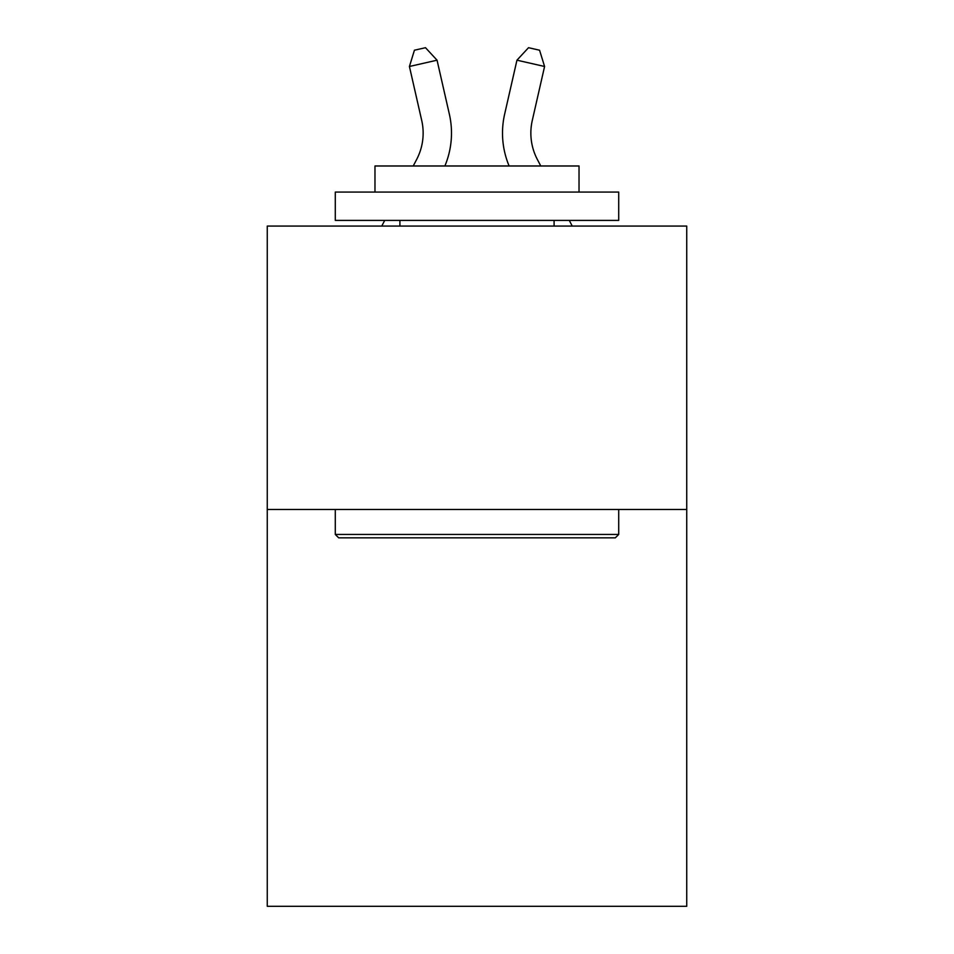 <?xml version="1.0" encoding="UTF-8"?>
<svg xmlns="http://www.w3.org/2000/svg" width="954" height="954" viewBox="0 0 954 954"><rect width="100%" height="100%" fill="white"/><g stroke="black" fill="none" stroke-linecap="round" stroke-linejoin="round"><path stroke-width="1.43" d="M686.737 509.496L686.737 906.3L267.263 906.3L267.263 226.074L686.737 226.074L686.737 509.496L267.263 509.496M413.237 165.984L416.671 159.413A56.691 56.691 -28.7 0 0 421.728 120.514L409.421 66.482L414.43 50.216L425.484 47.7L437.051 60.185L449.37 114.218A85.025 85.025 145.1 0 1 444.874 165.984M540.763 165.984L537.329 159.413A56.691 56.691 28.7 0 1 532.272 120.514L544.579 66.482L516.949 60.185L504.63 114.218A85.025 85.025 -145.1 0 0 509.126 165.984M338.682 537.841L335.283 534.443L618.717 534.443L615.318 537.841L338.682 537.841M618.717 192.064L618.717 220.398L335.283 220.398L335.283 192.064L618.717 192.064M374.97 192.064L374.97 165.984L579.03 165.984L579.03 192.064M618.717 509.496L618.717 534.443M335.283 509.496L335.283 534.443M554.095 220.398L554.095 226.074M399.905 220.398L399.905 226.074M416.671 159.413A56.691 56.691 -34.9 0 0 421.728 120.514A56.691 56.691 -34.9 0 1 416.671 159.413A56.691 56.691 -34.9 0 0 421.728 120.514A56.691 56.691 -34.9 0 1 416.671 159.413A56.691 56.691 -34.9 0 0 421.728 120.514A56.691 56.691 -34.9 0 1 416.671 159.413A56.691 56.691 -34.9 0 0 421.728 120.514A56.691 56.691 -34.9 0 1 416.671 159.413A56.691 56.691 -34.9 0 0 421.728 120.514A56.691 56.691 -34.9 0 1 416.671 159.413A56.691 56.691 -34.9 0 0 421.728 120.514A56.691 56.691 -34.9 0 1 416.671 159.413A56.691 56.691 -34.9 0 0 421.728 120.514A56.691 56.691 -34.9 0 1 416.671 159.413A56.691 56.691 -34.9 0 0 421.728 120.514A56.691 56.691 -34.9 0 1 416.671 159.413A56.691 56.691 -34.9 0 0 421.728 120.514A56.691 56.691 -34.9 0 1 416.671 159.413A56.691 56.691 -34.9 0 0 421.728 120.514A56.691 56.691 -34.9 0 1 416.671 159.413A56.691 56.691 -34.9 0 0 421.728 120.514A56.691 56.691 -34.9 0 1 416.671 159.413A56.691 56.691 -34.9 0 0 421.728 120.514A56.691 56.691 -34.9 0 1 416.671 159.413A56.691 56.691 -34.9 0 0 421.728 120.514A56.691 56.691 -34.9 0 1 416.671 159.413A56.691 56.691 -34.9 0 0 421.728 120.514A56.691 56.691 -34.9 0 1 416.671 159.413A56.691 56.691 -34.9 0 0 421.728 120.514A56.691 56.691 -34.9 0 1 416.671 159.413A56.691 56.691 -34.9 0 0 421.728 120.514A56.691 56.691 -34.9 0 1 416.671 159.413A56.691 56.691 -34.9 0 0 421.728 120.514A56.691 56.691 -34.9 0 1 416.671 159.413A56.691 56.691 -34.9 0 0 421.728 120.514A56.691 56.691 -34.9 0 1 416.671 159.413A56.691 56.691 -34.9 0 0 421.728 120.514A56.691 56.691 -34.9 0 1 416.671 159.413A56.691 56.691 -34.9 0 0 421.728 120.514A56.691 56.691 -34.9 0 1 416.671 159.413A56.691 56.691 -34.9 0 0 421.728 120.514M409.421 66.482L437.051 60.185L449.37 114.218M381.755 226.074L384.724 220.398M537.329 159.413A56.691 56.691 34.9 0 1 532.272 120.514A56.691 56.691 34.9 0 0 537.329 159.413A56.691 56.691 34.9 0 1 532.272 120.514A56.691 56.691 34.9 0 0 537.329 159.413A56.691 56.691 34.9 0 1 532.272 120.514A56.691 56.691 34.9 0 0 537.329 159.413A56.691 56.691 34.9 0 1 532.272 120.514A56.691 56.691 34.9 0 0 537.329 159.413A56.691 56.691 34.9 0 1 532.272 120.514A56.691 56.691 34.9 0 0 537.329 159.413A56.691 56.691 34.9 0 1 532.272 120.514A56.691 56.691 34.9 0 0 537.329 159.413A56.691 56.691 34.9 0 1 532.272 120.514A56.691 56.691 34.9 0 0 537.329 159.413A56.691 56.691 34.9 0 1 532.272 120.514A56.691 56.691 34.9 0 0 537.329 159.413A56.691 56.691 34.9 0 1 532.272 120.514A56.691 56.691 34.9 0 0 537.329 159.413A56.691 56.691 34.9 0 1 532.272 120.514A56.691 56.691 34.9 0 0 537.329 159.413A56.691 56.691 34.9 0 1 532.272 120.514A56.691 56.691 34.9 0 0 537.329 159.413A56.691 56.691 34.9 0 1 532.272 120.514A56.691 56.691 34.9 0 0 537.329 159.413A56.691 56.691 34.9 0 1 532.272 120.514A56.691 56.691 34.9 0 0 537.329 159.413A56.691 56.691 34.9 0 1 532.272 120.514A56.691 56.691 34.9 0 0 537.329 159.413A56.691 56.691 34.9 0 1 532.272 120.514A56.691 56.691 34.9 0 0 537.329 159.413A56.691 56.691 34.9 0 1 532.272 120.514A56.691 56.691 34.9 0 0 537.329 159.413A56.691 56.691 34.9 0 1 532.272 120.514A56.691 56.691 34.9 0 0 537.329 159.413A56.691 56.691 34.9 0 1 532.272 120.514A56.691 56.691 34.9 0 0 537.329 159.413A56.691 56.691 34.9 0 1 532.272 120.514A56.691 56.691 34.9 0 0 537.329 159.413A56.691 56.691 34.9 0 1 532.272 120.514A56.691 56.691 34.9 0 0 537.329 159.413A56.691 56.691 34.9 0 1 532.272 120.514M544.579 66.482L539.57 50.216L528.516 47.7L516.949 60.185L504.63 114.218M572.245 226.074L569.276 220.398"/></g></svg>
